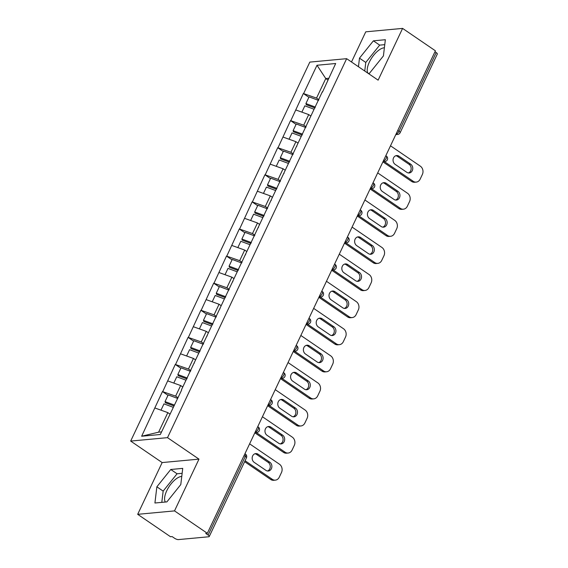 <?xml version="1.0" encoding="UTF-8"?>
<svg xmlns="http://www.w3.org/2000/svg" width="568" height="568" viewBox="0 0 568 568"><rect width="100%" height="100%" fill="white"/><g stroke="black" fill="none" stroke-linecap="round" stroke-linejoin="round"><path stroke-width="0.85" d="M181.767 476.417A15.741 6.894 -55.7 0 0 166.743 490.766A15.741 6.894 -55.7 0 0 165.338 502.034M367.808 73.116A15.741 6.894 124.3 0 1 369.363 62.111A15.741 6.894 124.3 0 1 384.387 47.769M137.683 514.324L174.518 510.895L198.977 459.136L162.15 462.565L137.683 514.324L170.506 536.732L172.118 536.575L174.511 538.215A3.025 0.93 -154.7 0 0 178.373 539.6L208.761 536.767A3.025 0.93 -154.7 0 0 209.251 536.533A3.025 0.93 -154.7 0 0 208.122 535.084L205.73 533.451L207.334 533.302L435.407 50.808L402.591 28.4L365.756 31.829L351.5 61.983M162.15 462.565L130.675 441.08L309.816 62.104L346.65 58.674L167.51 437.651L130.675 441.08M169.974 414.086L167.844 412.631L158.607 432.17L141.638 436.238L160.325 434.499L181.597 390.138M141.638 436.238L162.455 391.551L168 395.328M178.004 397.749L175.64 396.13L162.455 391.551M162.782 391.515L175.263 364.45L180.809 368.234M190.812 370.648L188.448 369.037L175.263 364.45M175.583 364.422L188.072 337.356L193.617 341.141M203.621 343.555L201.257 341.943L188.072 337.356M188.391 337.328L200.88 310.263L206.425 314.047M216.429 316.461L214.065 314.849L200.88 310.263M201.2 310.234L213.689 283.169L219.227 286.954M229.238 289.368L226.873 287.756L213.689 283.169M214.008 283.141L226.497 256.076L232.035 259.86M242.039 262.274L239.682 260.662L226.497 256.076M226.817 256.047L239.298 228.982L244.844 232.766M254.847 235.18L252.49 233.562L239.298 228.982M239.625 228.947L252.107 201.881L257.652 205.666M267.656 208.087L265.291 206.468L252.107 201.881M252.433 201.853L264.915 174.788L270.46 178.572M280.464 180.986L278.1 179.374L264.915 174.788M265.242 174.759L277.724 147.694L283.269 151.478M293.273 153.892L290.908 152.281L277.724 147.694M278.05 147.666L290.532 120.601L296.077 124.385M306.081 126.799L303.717 125.187L290.532 120.601M290.851 120.572L303.34 93.507L308.885 97.291M318.889 99.705L316.525 98.094L303.34 93.507M303.66 93.479L317.001 65.256L335.688 63.509L322.482 92.101M181.462 389.776L322.347 91.739M182.782 386.993L180.652 385.537L175.64 396.13M180.652 385.537L167.787 380.922M195.584 359.899L193.454 358.443L188.448 369.037M193.454 358.443L180.596 353.829M194.27 362.682L194.405 363.044M208.392 332.805L206.262 331.35L201.257 341.943M206.262 331.35L193.404 326.735M207.079 335.589L207.214 335.951M221.201 305.712L219.071 304.256L214.065 314.849M219.071 304.256L206.212 299.641M219.887 308.495L220.022 308.857M234.009 278.611L231.879 277.163L226.873 287.756M231.879 277.163L219.014 272.548M232.695 281.401L232.83 281.764M246.817 251.517L244.687 250.062L239.682 260.662M244.687 250.062L231.822 245.447M245.504 254.308L245.639 254.67M259.626 224.424L257.496 222.968L252.49 233.562M257.496 222.968L244.63 218.353M258.305 227.207L258.447 227.569M272.434 197.33L270.304 195.875L265.291 206.468M270.304 195.875L257.439 191.26M271.113 200.114L271.255 200.476M285.243 170.237L283.113 168.781L278.1 179.374M283.113 168.781L270.247 164.166M283.922 173.02L284.064 173.382M298.051 143.143L295.921 141.688L290.908 152.281M295.921 141.688L283.056 137.073M296.73 145.926L296.865 146.288M310.852 116.042L308.722 114.594L303.717 125.187M308.722 114.594L295.864 109.979M309.539 118.833L309.674 119.195M397.77 130.427L399.006 131.272L436.196 52.59L434.967 51.752M436.196 52.59A3.025 0.93 25.3 0 1 437.325 54.038L400.135 132.713A3.025 0.93 25.3 0 0 399.006 131.272A3.025 1.328 124.3 0 1 396.166 134.027L396.095 133.977M327.892 80.003L325.762 78.554L316.525 98.094M328.709 78.277L325.762 78.554L317.001 65.256M174.518 510.895L207.334 533.302M198.977 459.136L167.51 437.651M346.65 58.674L378.125 80.159L402.591 28.4M158.607 432.17L161.553 431.9M167.844 412.631L154.979 408.016M368.17 73.364L369.505 73.237L383.414 55.92L385.352 39.717L373.389 40.832L359.48 58.149L358.458 66.733M170.762 469.487L156.86 486.804L154.922 503.007L166.886 501.892L180.787 484.575L182.733 468.373L170.762 469.487L177.06 473.783L163.151 491.1L161.802 502.36M384.763 44.659L379.68 45.128L365.778 62.444L364.748 71.028M365.778 62.444L359.48 58.149M379.68 45.128L373.389 40.832M182.136 473.307L177.06 473.783M163.151 491.1L156.86 486.804M390.507 145.806L420.341 166.168A6.056 5.119 84.7 0 1 422.372 174.454L420.157 179.14A6.056 5.119 84.7 0 1 416.223 182.101L414.612 182.25A6.056 5.119 -95.3 0 1 411.587 181.433L382.917 161.859M411.587 181.433L413.199 181.284L384.337 161.582M413.199 181.284A6.056 5.119 84.7 0 0 416.223 182.101M398.992 156.193A4.743 4.011 84.7 0 0 396.62 155.554A4.743 4.011 84.7 0 0 393.12 159.21A4.743 4.011 84.7 0 0 395.129 164.358L406.823 172.331A4.743 4.011 84.7 0 0 409.187 172.977A4.743 4.011 84.7 0 0 412.688 169.321A4.743 4.011 84.7 0 0 410.678 164.173L398.992 156.193L397.38 156.342A4.743 4.011 84.7 0 0 395.825 155.724M408.378 172.956A4.743 4.011 84.7 0 0 411.14 168.994A4.743 4.011 84.7 0 0 409.066 164.322L397.38 156.342M314.984 107.963L306.273 104.718L305.918 103.561L309.077 96.872L318.556 100.408M315.396 107.089L305.918 103.561M310.909 115.936L310.447 115.773M314.069 109.255L304.853 105.818L301.871 112.13M377.699 172.899L407.533 193.269A6.056 5.119 84.7 0 1 409.563 201.548L407.348 206.234A6.056 5.119 84.7 0 1 403.415 209.194L401.803 209.344A6.056 5.119 -95.3 0 1 398.779 208.527L370.109 188.952M398.779 208.527L400.39 208.378L371.529 188.675M400.39 208.378A6.056 5.119 84.7 0 0 403.415 209.194M386.183 183.286A4.743 4.011 84.7 0 0 383.812 182.647A4.743 4.011 84.7 0 0 380.311 186.304A4.743 4.011 84.7 0 0 382.321 191.451L394.014 199.432A4.743 4.011 84.7 0 0 396.386 200.071A4.743 4.011 84.7 0 0 399.879 196.414A4.743 4.011 84.7 0 0 397.87 191.267L386.183 183.286L384.571 183.436A4.743 4.011 84.7 0 0 383.017 182.818M395.569 200.05A4.743 4.011 84.7 0 0 398.331 196.088A4.743 4.011 84.7 0 0 396.265 191.416L384.571 183.436M302.176 135.056L293.464 131.811L293.109 130.654L296.269 123.966L305.747 127.502M302.588 134.183L293.109 130.654M298.101 143.037L297.639 142.866M301.26 136.348L292.044 132.912L289.062 139.224M364.89 199.993L394.725 220.363A6.056 5.119 84.7 0 1 396.755 228.641L394.54 233.327A6.056 5.119 84.7 0 1 390.606 236.288L388.995 236.437A6.056 5.119 -95.3 0 1 385.97 235.621L357.3 216.046M385.97 235.621L387.582 235.471L358.72 215.769M387.582 235.471A6.056 5.119 84.7 0 0 390.606 236.288M373.375 210.38A4.743 4.011 84.7 0 0 371.003 209.741A4.743 4.011 84.7 0 0 367.503 213.398A4.743 4.011 84.7 0 0 369.519 218.545L381.206 226.525A4.743 4.011 84.7 0 0 383.577 227.164A4.743 4.011 84.7 0 0 387.078 223.508A4.743 4.011 84.7 0 0 385.068 218.361L373.375 210.38L371.763 210.529A4.743 4.011 84.7 0 0 370.208 209.911M382.761 227.143A4.743 4.011 84.7 0 0 385.523 223.181A4.743 4.011 84.7 0 0 383.457 218.51L371.763 210.529M289.368 162.15L280.656 158.905L280.301 157.748L283.46 151.067L292.939 154.595M289.779 161.284L280.301 157.748M285.292 170.13L284.838 169.96M288.452 163.442L279.236 160.006L276.254 166.317M352.082 227.086L381.916 247.456A6.056 5.119 84.7 0 1 383.954 255.735L381.731 260.421A6.056 5.119 84.7 0 1 377.798 263.382L376.186 263.531A6.056 5.119 -95.3 0 1 373.162 262.714L344.492 243.147M373.162 262.714L374.774 262.565L345.912 242.863M374.774 262.565A6.056 5.119 84.7 0 0 377.798 263.382M360.566 237.474A4.743 4.011 84.7 0 0 358.195 236.835A4.743 4.011 84.7 0 0 354.702 240.491A4.743 4.011 84.7 0 0 356.711 245.639L368.398 253.619A4.743 4.011 84.7 0 0 370.769 254.258A4.743 4.011 84.7 0 0 374.269 250.602A4.743 4.011 84.7 0 0 372.26 245.454L360.566 237.474L358.955 237.623A4.743 4.011 84.7 0 0 357.4 237.005M369.953 254.237A4.743 4.011 84.7 0 0 372.714 250.282A4.743 4.011 84.7 0 0 370.648 245.603L358.955 237.623M276.559 189.243L267.847 185.999L267.493 184.849L270.659 178.16L280.13 181.689M276.971 188.377L267.493 184.849M272.484 197.224L272.029 197.053M275.643 190.536L266.428 187.106L263.445 193.418M339.274 254.18L369.108 274.55A6.056 5.119 84.7 0 1 371.145 282.829L368.923 287.522A6.056 5.119 84.7 0 1 364.99 290.475L363.378 290.631A6.056 5.119 -95.3 0 1 360.353 289.808L331.684 270.24M360.353 289.808L361.965 289.659L333.104 269.956M361.965 289.659A6.056 5.119 84.7 0 0 364.99 290.475M347.758 264.567A4.743 4.011 84.7 0 0 345.394 263.928A4.743 4.011 84.7 0 0 341.893 267.585A4.743 4.011 84.7 0 0 343.903 272.732L355.589 280.713A4.743 4.011 84.7 0 0 357.961 281.352A4.743 4.011 84.7 0 0 361.461 277.695A4.743 4.011 84.7 0 0 359.452 272.548L347.758 264.567L346.146 264.724A4.743 4.011 84.7 0 0 344.591 264.099M357.144 281.33A4.743 4.011 84.7 0 0 359.906 277.376A4.743 4.011 84.7 0 0 357.84 272.697L346.146 264.724M263.751 216.344L255.039 213.092L254.684 211.942L257.851 205.254L267.329 208.783M264.163 215.471L254.684 211.942M259.675 224.317L259.221 224.147M262.835 217.629L253.619 214.2L250.637 220.512M326.465 281.281L356.299 301.644A6.056 5.119 84.7 0 1 358.337 309.922L356.122 314.615A6.056 5.119 84.7 0 1 352.181 317.576L350.577 317.725A6.056 5.119 -95.3 0 1 347.552 316.909L318.875 297.334M347.552 316.909L349.157 316.752L320.295 297.05M349.157 316.752A6.056 5.119 84.7 0 0 352.181 317.576M334.95 291.668A4.743 4.011 84.7 0 0 332.585 291.022A4.743 4.011 84.7 0 0 329.085 294.678A4.743 4.011 84.7 0 0 331.094 299.826L342.781 307.806A4.743 4.011 84.7 0 0 345.152 308.445A4.743 4.011 84.7 0 0 348.653 304.789A4.743 4.011 84.7 0 0 346.643 299.641L334.95 291.668L333.338 291.817A4.743 4.011 84.7 0 0 331.79 291.199M344.336 308.424A4.743 4.011 84.7 0 0 347.098 304.469A4.743 4.011 84.7 0 0 345.032 299.797L333.338 291.817M250.949 243.438L242.231 240.193L241.883 239.036L245.042 232.347L254.521 235.876M251.361 242.564L241.883 239.036M246.867 251.411L246.413 251.241M250.026 244.723L240.811 241.293L237.829 247.605M313.657 308.374L343.498 328.737A6.056 5.119 84.7 0 1 345.529 337.016L343.313 341.709A6.056 5.119 84.7 0 1 339.373 344.669L337.768 344.819A6.056 5.119 -95.3 0 1 334.744 344.002L306.067 324.427M334.744 344.002L336.355 343.853L307.487 324.15M336.355 343.853A6.056 5.119 84.7 0 0 339.373 344.669M322.141 318.762A4.743 4.011 84.7 0 0 319.777 318.115A4.743 4.011 84.7 0 0 316.277 321.772A4.743 4.011 84.7 0 0 318.286 326.919L329.972 334.9A4.743 4.011 84.7 0 0 332.344 335.546A4.743 4.011 84.7 0 0 335.844 331.889A4.743 4.011 84.7 0 0 333.835 326.742L322.141 318.762L320.537 318.911A4.743 4.011 84.7 0 0 318.982 318.293M331.527 335.525A4.743 4.011 84.7 0 0 334.289 331.563A4.743 4.011 84.7 0 0 332.223 326.891L320.537 318.911M238.141 270.531L229.422 267.287L229.074 266.129L232.234 259.441L241.712 262.97M238.553 269.658L229.074 266.129M234.059 278.505L233.604 278.334M237.218 271.824L228.002 268.387L225.02 274.699M300.848 335.468L330.69 355.831A6.056 5.119 84.7 0 1 332.72 364.116L330.505 368.802A6.056 5.119 84.7 0 1 326.572 371.763L324.96 371.912A6.056 5.119 -95.3 0 1 321.935 371.096L293.265 351.521M321.935 371.096L323.547 370.947L294.685 351.244M323.547 370.947A6.056 5.119 84.7 0 0 326.572 371.763M309.34 345.855A4.743 4.011 84.7 0 0 306.969 345.216A4.743 4.011 84.7 0 0 303.468 348.873A4.743 4.011 84.7 0 0 305.477 354.02L317.171 362.001A4.743 4.011 84.7 0 0 319.536 362.64A4.743 4.011 84.7 0 0 323.036 358.983A4.743 4.011 84.7 0 0 321.026 353.836L309.34 345.855L307.728 346.004A4.743 4.011 84.7 0 0 306.173 345.387M318.726 362.618A4.743 4.011 84.7 0 0 321.488 358.656A4.743 4.011 84.7 0 0 319.415 353.985L307.728 346.004M225.333 297.625L216.614 294.38L216.266 293.223L219.425 286.535L228.904 290.07M225.744 296.752L216.266 293.223M221.25 305.598L220.796 305.435M224.417 298.917L215.201 295.481L212.212 301.793M288.047 362.561L317.881 382.931A6.056 5.119 84.7 0 1 319.912 391.21L317.697 395.896A6.056 5.119 84.7 0 1 313.763 398.857L312.151 399.006A6.056 5.119 -95.3 0 1 309.127 398.189L280.457 378.615M309.127 398.189L310.739 398.04L281.877 378.338M310.739 398.04A6.056 5.119 84.7 0 0 313.763 398.857M296.531 372.949A4.743 4.011 84.7 0 0 294.16 372.31A4.743 4.011 84.7 0 0 290.66 375.966A4.743 4.011 84.7 0 0 292.669 381.114L304.363 389.094A4.743 4.011 84.7 0 0 306.727 389.733A4.743 4.011 84.7 0 0 310.227 386.077A4.743 4.011 84.7 0 0 308.218 380.929L296.531 372.949L294.92 373.098A4.743 4.011 84.7 0 0 293.365 372.48M305.918 389.712A4.743 4.011 84.7 0 0 308.68 385.75A4.743 4.011 84.7 0 0 306.606 381.078L294.92 373.098M212.524 324.719L203.805 321.474L203.458 320.316L206.617 313.635L216.096 317.164M212.936 323.852L203.458 320.316M208.442 332.699L207.987 332.529M211.608 326.011L202.393 322.574L199.404 328.886M275.239 389.655L305.073 410.025A6.056 5.119 84.7 0 1 307.103 418.304L304.888 422.99A6.056 5.119 84.7 0 1 300.955 425.95L299.343 426.099A6.056 5.119 -95.3 0 1 296.319 425.283L267.649 405.715M296.319 425.283L297.93 425.134L269.069 405.431M297.93 425.134A6.056 5.119 84.7 0 0 300.955 425.95M283.723 400.042A4.743 4.011 84.7 0 0 281.352 399.403A4.743 4.011 84.7 0 0 277.851 403.06A4.743 4.011 84.7 0 0 279.861 408.207L291.554 416.188A4.743 4.011 84.7 0 0 293.919 416.827A4.743 4.011 84.7 0 0 297.419 413.17A4.743 4.011 84.7 0 0 295.41 408.023L283.723 400.042L282.111 400.191A4.743 4.011 84.7 0 0 280.556 399.574M293.109 416.805A4.743 4.011 84.7 0 0 295.871 412.844A4.743 4.011 84.7 0 0 293.798 408.172L282.111 400.191M199.716 351.812L191.004 348.567L190.649 347.417L193.809 340.729L203.287 344.258M200.128 350.946L190.649 347.417M195.641 359.792L195.179 359.622M198.8 353.104L189.584 349.675L186.602 355.98M262.43 416.749L292.264 437.119A6.056 5.119 84.7 0 1 294.295 445.397L292.08 450.09A6.056 5.119 84.7 0 1 288.146 453.044L286.535 453.193A6.056 5.119 -95.3 0 1 283.51 452.376L254.84 432.809M283.51 452.376L285.122 452.227L256.26 432.525M285.122 452.227A6.056 5.119 84.7 0 0 288.146 453.044M270.915 427.136A4.743 4.011 84.7 0 0 268.543 426.497A4.743 4.011 84.7 0 0 265.043 430.154A4.743 4.011 84.7 0 0 267.052 435.301L278.746 443.281A4.743 4.011 84.7 0 0 281.117 443.92A4.743 4.011 84.7 0 0 284.611 440.264A4.743 4.011 84.7 0 0 282.601 435.116L270.915 427.136L269.303 427.285A4.743 4.011 84.7 0 0 267.748 426.667M280.301 443.899A4.743 4.011 84.7 0 0 283.063 439.944A4.743 4.011 84.7 0 0 280.997 435.265L269.303 427.285M186.907 378.906L178.196 375.661L177.841 374.511L181 367.823L190.479 371.351M187.319 378.04L177.841 374.511M182.832 386.886L182.378 386.716M185.992 380.198L176.776 376.769L173.794 383.08M249.622 443.849L279.456 464.212A6.056 5.119 84.7 0 1 281.487 472.491L279.271 477.184A6.056 5.119 84.7 0 1 275.338 480.145L273.726 480.294A6.056 5.119 -95.3 0 1 270.702 479.47L244.63 461.677M270.702 479.47L272.313 479.321L245.078 460.733M272.313 479.321A6.056 5.119 84.7 0 0 275.338 480.145M258.106 454.23A4.743 4.011 84.7 0 0 255.735 453.591A4.743 4.011 84.7 0 0 252.235 457.247A4.743 4.011 84.7 0 0 254.251 462.395L265.938 470.375A4.743 4.011 84.7 0 0 268.309 471.014A4.743 4.011 84.7 0 0 271.809 467.357A4.743 4.011 84.7 0 0 269.8 462.21L258.106 454.23L256.495 454.386A4.743 4.011 84.7 0 0 254.94 453.761M267.493 470.993A4.743 4.011 84.7 0 0 270.254 467.038A4.743 4.011 84.7 0 0 268.188 462.366L256.495 454.386M174.099 406.006L165.387 402.755L165.032 401.604L168.192 394.916L177.67 398.445M174.511 405.133L165.032 401.604M170.024 413.98L169.569 413.809M173.183 407.291L163.967 403.862L160.985 410.174M208.122 535.084L245.312 456.409L244.084 455.564M246.441 457.851A3.025 0.93 -154.7 0 0 245.312 456.409A3.025 1.328 -55.7 0 0 245.411 454.059A3.025 3.025 0 0 1 246.441 457.851L209.251 536.533M396.066 134.034L396.166 134.027A3.025 2.556 -95.3 0 0 397.678 134.438A3.025 3.025 0 0 0 400.135 132.713M383.258 161.127L383.357 161.12A3.025 1.328 124.3 0 0 386.197 158.365A3.025 1.328 -55.7 0 0 386.297 156.015A3.025 3.025 0 0 1 384.87 161.532A3.025 2.556 -95.3 0 1 383.357 161.12L383.286 161.071M373.389 185.459A3.025 1.328 -55.7 0 0 373.488 183.109A3.025 3.025 0 0 1 372.061 188.626A3.025 2.556 -95.3 0 1 370.549 188.214A3.025 1.328 124.3 0 0 373.389 185.459M360.581 212.553A3.025 1.328 -55.7 0 0 360.68 210.203A3.025 3.025 0 0 1 359.253 215.719A3.025 2.556 -95.3 0 1 357.741 215.307A3.025 1.328 124.3 0 0 360.581 212.553M347.779 239.646A3.025 1.328 -55.7 0 0 347.872 237.296A3.025 3.025 0 0 1 346.444 242.813A3.025 2.556 -95.3 0 1 344.932 242.408A3.025 1.328 124.3 0 0 347.779 239.646M334.971 266.747A3.025 1.328 -55.7 0 0 335.063 264.397A3.025 3.025 0 0 1 333.636 269.906A3.025 2.556 -95.3 0 1 332.124 269.502A3.025 1.328 124.3 0 0 334.971 266.747M322.162 293.841A3.025 1.328 -55.7 0 0 322.255 291.49A3.025 3.025 0 0 1 320.828 297A3.025 2.556 -95.3 0 1 319.315 296.595A3.025 1.328 124.3 0 0 322.162 293.841M309.354 320.934A3.025 1.328 -55.7 0 0 309.446 318.584A3.025 3.025 0 0 1 308.026 324.101A3.025 2.556 -95.3 0 1 306.514 323.689A3.025 1.328 124.3 0 0 309.354 320.934M296.546 348.028A3.025 1.328 -55.7 0 0 296.645 345.678A3.025 3.025 0 0 1 295.218 351.194A3.025 2.556 -95.3 0 1 293.706 350.783A3.025 1.328 124.3 0 0 296.546 348.028M283.737 375.121A3.025 1.328 -55.7 0 0 283.837 372.771A3.025 3.025 0 0 1 282.41 378.288A3.025 2.556 -95.3 0 1 280.897 377.876A3.025 1.328 124.3 0 0 283.737 375.121M270.929 402.215A3.025 1.328 -55.7 0 0 271.028 399.865A3.025 3.025 0 0 1 269.601 405.382A3.025 2.556 -95.3 0 1 268.089 404.97A3.025 1.328 124.3 0 0 270.929 402.215M258.12 429.316A3.025 1.328 -55.7 0 0 258.22 426.966A3.025 3.025 0 0 1 256.793 432.475A3.025 2.556 -95.3 0 1 255.28 432.07A3.025 1.328 124.3 0 0 258.12 429.316M410.678 164.173L409.066 164.322M397.87 191.267L396.265 191.416M385.068 218.361L383.457 218.51M372.26 245.454L370.648 245.603M359.452 272.548L357.84 272.697M346.643 299.641L345.032 299.797M333.835 326.742L332.223 326.891M321.026 353.836L319.415 353.985M308.218 380.929L306.606 381.078M295.41 408.023L293.798 408.172M282.601 435.116L280.997 435.265M269.8 462.21L268.188 462.366M397.678 134.438L395.797 134.609M385.828 155.696L386.297 156.015M384.87 161.532L382.988 161.702M373.02 182.789L373.488 183.109M372.061 188.626L370.18 188.803M360.211 209.883L360.68 210.203M359.253 215.719L357.371 215.897M347.403 236.984L347.872 237.296M346.444 242.813L344.563 242.99M334.602 264.077L335.063 264.397M333.636 269.906L331.762 270.084M321.793 291.171L322.255 291.49M320.828 297L318.953 297.178M308.985 318.265L309.446 318.584M308.026 324.101L306.145 324.271M296.176 345.358L296.645 345.678M295.218 351.194L293.336 351.365M283.368 372.452L283.837 372.771M282.41 378.288L280.528 378.465M270.56 399.552L271.028 399.865M269.601 405.382L267.72 405.559M257.751 426.646L258.22 426.966M256.793 432.475L254.911 432.653M244.943 453.74L245.411 454.059"/></g></svg>
